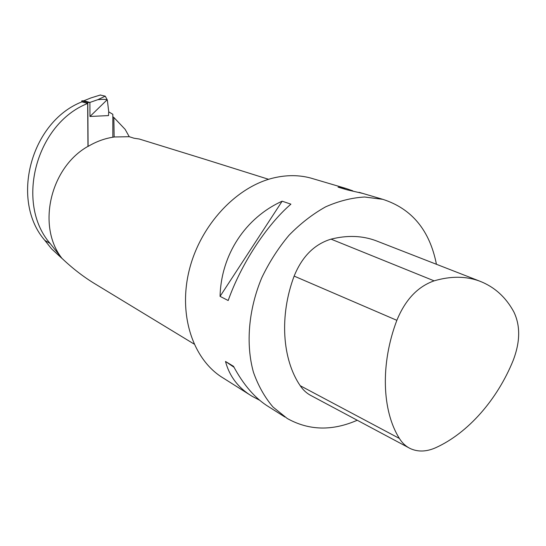 <?xml version="1.0" encoding="UTF-8"?>
<svg xmlns="http://www.w3.org/2000/svg" width="546" height="546" viewBox="0 0 546 546"><rect width="100%" height="100%" fill="white"/><g stroke="black" fill="none" stroke-linecap="round" stroke-linejoin="round"><path stroke-width="0.82" d="M100.293 95.031L105.241 96.171L97.802 99.686C103.556 99.147 106.552 99.29 106.777 100.13L89.981 116.475L89.892 102.436L97.802 99.686M89.981 116.475L108.531 115.588L108.709 111.589L107.344 100.048L105.241 96.171M114.148 136.95L113.834 117.445L125.143 129.361L129.238 136.705L114.462 136.978C105.317 138.234 96.526 141.373 88.097 146.41L87.797 102.518L81.777 100.853L83.859 100.771L91.046 97.884L100.444 94.984M83.859 100.771L89.892 102.436L87.797 102.518M100.682 95.004L100.089 95.065M107.35 100.102L106.777 100.13M112.845 137.217L112.824 114.285L108.702 111.848M81.777 100.853L81.784 101.918M362.844 193.441L347.16 189.837L338.042 187.135L345.884 188.431L352.784 190.827M259.684 400.259L251.965 396.198C238.288 387.906 229.463 376.33 225.498 361.459L234.009 367.253M225.498 361.459L233.504 366.305C243.612 385.142 255.391 398.662 268.837 406.859L284.937 417.028M436.438 264.284C429.722 230.337 411.855 208.688 382.828 199.338L364.605 197.01C351.774 197.748 338.779 201.024 325.628 206.845C312.646 214.093 300.443 223.56 289.018 235.251C278.31 248.034 269.226 262.21 261.766 277.764C248.457 309.596 245.604 344.212 253.46 372.304C258.21 385.729 264.728 397.304 273 407.016L287.237 418.482C308.879 430.589 332.214 431.176 357.234 420.249M282.145 201.194L220.065 296.362C221.089 254.634 245.468 217.786 282.145 201.194L290.902 204.156C266.544 225.177 240.957 264.264 228.187 300.525L220.065 296.362M249.686 394.758L223.41 378.153C193.441 360.333 178.003 315.868 189.148 270.523C200.164 225.177 236.466 186.466 274.051 177.832C286.896 174.87 299.112 174.945 310.694 178.044L313.875 178.986M194.042 344.021L96.089 284.507C84.18 277.402 72.802 268.68 61.957 258.34L50.13 243.468C15.158 203.371 35.811 123.84 87.66 103.46L87.961 146.362C49.986 167.677 36.773 226.576 61.957 258.34M129.238 136.705L134.063 138.234L139.25 139.012L205.91 159.596M61.91 258.354L51.57 248.86L44.861 240.411C10.115 200.641 30.494 121.983 81.92 101.856L87.66 103.46M113.834 117.445L112.831 116.769M396.853 320.331C380.289 363.916 382.002 410.885 399.399 438.452C402.218 442.997 405.801 446.341 410.155 448.498C417.943 452.108 426.508 451.835 435.845 447.659C468.263 432.917 497.345 399.454 513.138 360.524C520.29 341.864 520.502 325.621 513.779 311.786C505.733 297.044 494.362 286.827 479.675 281.135C465.97 276.064 450.784 275.969 434.118 280.849C417.71 286.602 405.289 299.761 396.853 320.331L294.137 276.092C279.224 315.854 282.262 359.391 300.204 385.701C303.242 390.226 307.036 393.618 311.582 395.877L408.701 447.72M377.736 241.407L375.921 240.697C362.223 235.613 347.263 235.094 331.053 239.141C314.421 244.198 302.115 256.518 294.137 276.092M44.861 240.411L50.13 243.468M331.053 239.141L434.118 280.849M300.204 385.701L399.399 438.452M382.828 199.338L359.002 192.308M345.884 188.431L310.694 178.044M202.116 158.408L268.618 179.306M479.675 281.135L375.921 240.697"/></g></svg>

